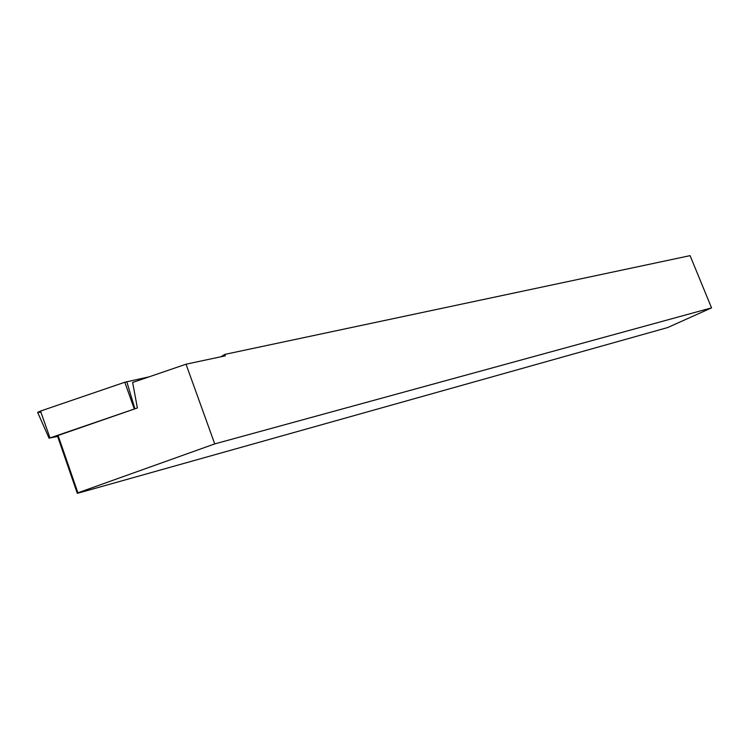 <?xml version="1.0" encoding="UTF-8"?>
<svg xmlns="http://www.w3.org/2000/svg" width="749" height="749" viewBox="0 0 749 749"><rect width="100%" height="100%" fill="white"/><g stroke="black" fill="none" stroke-linecap="round" stroke-linejoin="round"><path stroke-width="1.12" d="M132.648 382.477L137.367 407.971L58.066 435.478L77.905 492.814L214.729 443.904L186.024 364.201L132.648 382.477M58.066 435.478L57.523 436.133L77.316 493.357L667.631 327.566L711.55 307.867L690.091 255.643L224.803 354.399L220.927 356.758M186.024 364.201L225.327 355.822L224.803 354.399M77.316 493.357L77.905 492.814M214.729 443.904L711.55 307.867M137.367 407.971L49.996 437.959L57.636 436.461M37.853 412.839L37.656 412.39L40.512 411.07L124.802 382.243L149.051 376.859L124.802 382.252L43.62 410.003L37.675 412.381L40.942 412.278M134.211 408.748L124.802 382.243M40.512 411.07L49.996 437.959M126.796 381.681L134.811 408.57M49.134 438.343L37.656 412.39"/></g></svg>
